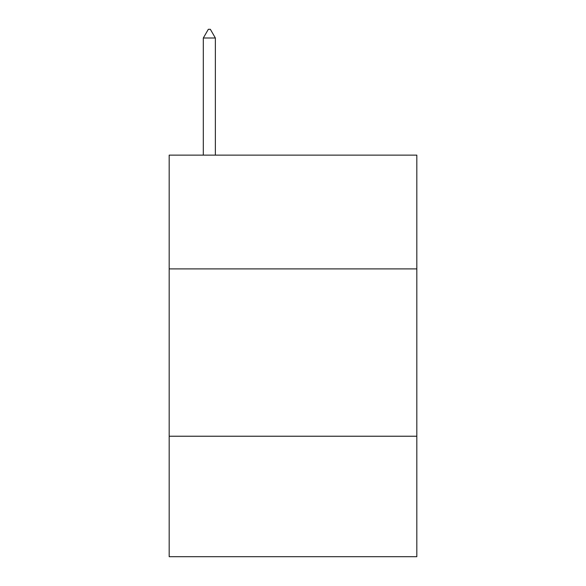<?xml version="1.0" encoding="UTF-8"?>
<svg xmlns="http://www.w3.org/2000/svg" width="586" height="586" viewBox="0 0 586 586"><rect width="100%" height="100%" fill="white"/><g stroke="black" fill="none" stroke-linecap="round" stroke-linejoin="round"><path stroke-width="0.88" d="M416.822 268.908L416.822 155.129L169.178 155.129L169.178 268.908L416.822 268.908L416.822 556.7L169.178 556.7L169.178 268.908M416.822 436.226L169.178 436.226M215.362 38.002L210.345 29.3L208.338 29.3L203.313 38.002L215.362 38.002L215.362 155.129M203.313 38.002L203.313 155.129"/></g></svg>
